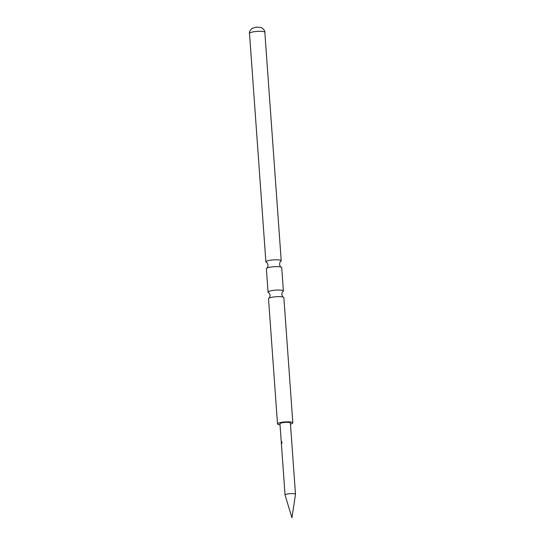 <?xml version="1.0" encoding="UTF-8"?>
<svg xmlns="http://www.w3.org/2000/svg" width="545" height="545" viewBox="0 0 545 545"><rect width="100%" height="100%" fill="white"/><g stroke="black" fill="none" stroke-linecap="round" stroke-linejoin="round"><path stroke-width="0.82" d="M281.799 442.492C281.663 443.596 281.52 443.705 281.37 442.812C281.377 441.709 281.52 441.607 281.799 442.492C281.663 443.596 281.52 443.705 281.37 442.812C281.377 441.709 281.52 441.607 281.799 442.492M281.983 442.492C281.854 443.596 281.717 443.698 281.574 442.806C281.574 441.702 281.711 441.6 281.983 442.492M266.723 268.249C267.363 268.079 267.813 267.05 268.072 265.163C267.547 263.337 266.955 262.383 266.301 262.309A7.684 1.451 -4.1 0 1 265.885 261.886A7.684 1.451 -4.1 0 1 270.422 260.231A7.684 1.451 -4.1 0 1 281.22 260.789A7.684 1.451 -4.1 0 1 280.873 261.266C280.232 261.43 279.783 262.458 279.524 264.345C280.048 266.178 280.641 267.125 281.302 267.2A7.684 1.451 175.9 0 0 270.913 267.064A7.684 1.451 175.9 0 0 266.723 268.249A7.684 1.451 175.9 0 0 266.376 268.719L268.051 292.12A7.684 1.451 -4.1 0 1 272.589 290.465A7.684 1.451 -4.1 0 1 283.386 291.023A7.684 1.451 -4.1 0 1 283.073 291.473C282.446 291.677 282.024 292.672 281.799 294.457C282.276 296.187 282.835 297.114 283.489 297.223A7.684 1.451 175.9 0 0 273.059 297.066A7.684 1.451 175.9 0 0 268.842 298.272A7.684 1.451 175.9 0 0 268.528 298.728L277.5 423.928A7.684 1.451 175.9 0 0 280.035 424.814M268.842 298.272C269.468 298.074 269.898 297.079 270.116 295.295C269.646 293.557 269.08 292.631 268.426 292.522A7.684 1.451 -4.1 0 1 268.051 292.12M295.492 494.322A5.225 0.988 175.9 0 0 295.492 494.281A5.225 0.988 175.9 0 0 295.036 493.92A5.225 0.988 175.9 0 0 289.157 493.77A5.225 0.988 175.9 0 0 285.062 495.03A5.225 0.988 175.9 0 0 285.069 495.071L291.936 517.75L295.492 494.322M295.492 494.281L290.383 423.002A5.225 0.988 175.9 0 0 289.926 422.647A5.225 0.988 175.9 0 0 284.047 422.491A5.225 0.988 175.9 0 0 279.953 423.751L285.062 495.03M281.288 442.315L281.377 443.582M281.567 446.192L281.881 450.62M282.153 454.414L282.474 458.842M282.657 461.458L282.746 462.725M283.053 466.983L283.148 468.25M283.332 470.86L283.652 475.288M290.458 424.065A7.684 1.451 175.9 0 0 292.835 422.831L283.863 297.625A7.684 1.451 175.9 0 0 283.489 297.223M292.835 422.831A7.684 1.451 175.9 0 0 282.038 422.273A7.684 1.451 175.9 0 0 277.5 423.928M283.386 291.023L281.711 267.622A7.684 1.451 175.9 0 0 281.302 267.2M249.508 33.395C248.602 31.91 252.342 27.57 252.464 28.272L255.353 27.407C257.172 27.087 259.113 27.161 261.184 27.638C261.198 26.937 265.524 30.69 264.843 32.291A7.684 1.451 175.9 0 0 254.045 31.733A7.684 1.451 175.9 0 0 249.508 33.395L265.885 261.886M264.843 32.291L281.22 260.789"/></g></svg>
